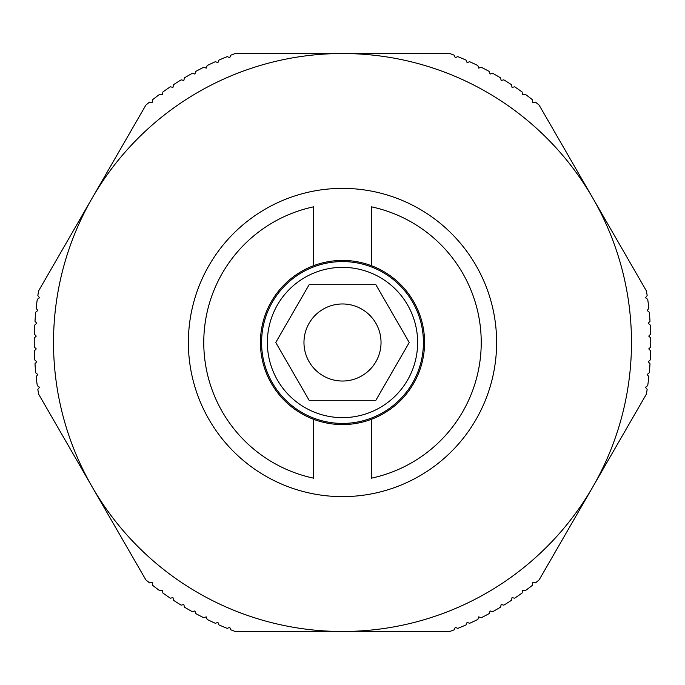 <?xml version="1.0" encoding="UTF-8"?>
<svg xmlns="http://www.w3.org/2000/svg" width="685" height="685" viewBox="0 0 685 685"><rect width="100%" height="100%" fill="white"/><g stroke="black" fill="none" stroke-linecap="round" stroke-linejoin="round"><path stroke-width="1.03" d="M92.235 198.008A288.984 288.984 0 0 0 342.5 631.484A288.984 288.984 0 0 0 592.765 198.008A288.984 288.984 0 0 0 92.235 198.008L38.6 290.902A308.25 308.25 0 0 0 37.846 295.569L39.465 297.752L37.281 299.371A308.25 308.25 0 0 0 36.142 308.37L37.855 310.476L35.74 312.189A308.25 308.25 0 0 0 34.986 321.231L36.785 323.269L34.747 325.058A308.25 308.25 0 0 0 34.361 334.126L36.245 336.087L34.284 337.962A308.25 308.25 0 0 0 34.284 347.038L36.245 348.913L34.361 350.874A308.25 308.25 0 0 0 34.747 359.942L36.785 361.731L34.986 363.769A308.25 308.25 0 0 0 35.74 372.811L37.855 374.524L36.142 376.63A308.25 308.25 0 0 0 37.281 385.629L39.465 387.248L37.846 389.431A308.25 308.25 0 0 0 38.6 394.098L145.862 579.887A308.25 308.25 0 0 0 149.527 582.875L152.224 582.567L152.541 585.264A308.25 308.25 0 0 0 159.768 590.744L162.448 590.324L162.876 593.004A308.25 308.25 0 0 0 170.317 598.176L172.98 597.645L173.519 600.308A308.25 308.25 0 0 0 181.182 605.163L183.82 604.521L184.462 607.158A308.25 308.25 0 0 0 192.322 611.688L194.925 610.934L195.687 613.537A308.25 308.25 0 0 0 203.728 617.742L206.296 616.877L207.161 619.454A308.25 308.25 0 0 0 215.373 623.316L217.907 622.34L218.883 624.874A308.25 308.25 0 0 0 227.24 628.393L229.732 627.314L230.811 629.806A308.25 308.25 0 0 0 235.238 631.484L449.762 631.484A308.25 308.25 0 0 0 454.189 629.806L455.268 627.314L457.76 628.393A308.25 308.25 0 0 0 466.117 624.874L467.093 622.34L469.627 623.316A308.25 308.25 0 0 0 477.839 619.454L478.704 616.877L481.272 617.742A308.25 308.25 0 0 0 489.313 613.537L490.075 610.934L492.678 611.688A308.25 308.25 0 0 0 500.538 607.158L501.18 604.521L503.817 605.163A308.25 308.25 0 0 0 511.481 600.308L512.02 597.645L514.683 598.176A308.25 308.25 0 0 0 522.124 593.004L522.552 590.324L525.232 590.744A308.25 308.25 0 0 0 532.459 585.264L532.776 582.567L535.473 582.875A308.25 308.25 0 0 0 539.138 579.887L646.4 394.098A308.25 308.25 0 0 0 647.154 389.431L645.535 387.248L647.719 385.629A308.25 308.25 0 0 0 648.858 376.63L647.145 374.524L649.26 372.811A308.25 308.25 0 0 0 650.014 363.769L648.215 361.731L650.253 359.942A308.25 308.25 0 0 0 650.639 350.874L648.755 348.913L650.716 347.038A308.25 308.25 0 0 0 650.716 337.962L648.755 336.087L650.639 334.126A308.25 308.25 0 0 0 650.253 325.058L648.215 323.269L650.014 321.231A308.25 308.25 0 0 0 649.26 312.189L647.145 310.476L648.858 308.37A308.25 308.25 0 0 0 647.719 299.371L645.535 297.752L647.154 295.569A308.25 308.25 0 0 0 646.4 290.902L539.138 105.113A308.25 308.25 0 0 0 535.473 102.125L532.776 102.433L532.459 99.736A308.25 308.25 0 0 0 525.232 94.256L522.552 94.676L522.124 91.995A308.25 308.25 0 0 0 514.683 86.824L512.02 87.355L511.481 84.692A308.25 308.25 0 0 0 503.817 79.837L501.18 80.479L500.538 77.842A308.25 308.25 0 0 0 492.678 73.312L490.075 74.066L489.313 71.463A308.25 308.25 0 0 0 481.272 67.258L478.704 68.123L477.839 65.546A308.25 308.25 0 0 0 469.627 61.684L467.093 62.66L466.117 60.126A308.25 308.25 0 0 0 457.76 56.607L455.268 57.686L454.189 55.194A308.25 308.25 0 0 0 449.762 53.516L235.238 53.516A308.25 308.25 0 0 0 230.811 55.194L229.732 57.686L227.24 56.607A308.25 308.25 0 0 0 218.883 60.126L217.907 62.66L215.373 61.684A308.25 308.25 0 0 0 207.161 65.546L206.296 68.123L203.728 67.258A308.25 308.25 0 0 0 195.687 71.463L194.925 74.066L192.322 73.312A308.25 308.25 0 0 0 184.462 77.842L183.82 80.479L181.182 79.837A308.25 308.25 0 0 0 173.519 84.692L172.98 87.355L170.317 86.824A308.25 308.25 0 0 0 162.876 91.995L162.448 94.676L159.768 94.256A308.25 308.25 0 0 0 152.541 99.736L152.224 102.433L149.527 102.125A308.25 308.25 0 0 0 145.862 105.113L92.235 198.008M188.375 342.5A154.125 154.125 0 0 1 342.5 188.375A154.125 154.125 0 0 1 496.625 342.5A154.125 154.125 0 0 1 342.5 496.625A154.125 154.125 0 0 1 188.375 342.5M313.602 265.686L313.602 206.827A138.713 138.713 0 0 0 313.602 478.173L313.602 419.314A82.072 82.072 0 0 1 313.602 265.686A82.072 82.072 0 0 1 424.572 342.5A82.072 82.072 0 0 1 371.398 419.314L371.398 478.173A138.713 138.713 0 0 0 371.398 206.827L371.398 265.686M417.636 342.5A75.136 75.136 0 0 0 342.5 267.364A75.136 75.136 0 0 0 267.364 342.5A75.136 75.136 0 0 0 342.5 417.636A75.136 75.136 0 0 0 417.636 342.5M342.5 261.584A80.916 80.916 0 0 1 423.416 342.5A80.916 80.916 0 0 1 342.5 423.416A80.916 80.916 0 0 1 261.584 342.5A80.916 80.916 0 0 1 342.5 261.584M342.5 381.031A38.531 38.531 0 0 1 303.969 342.5A38.531 38.531 0 0 1 342.5 303.969A38.531 38.531 0 0 1 381.031 342.5A38.531 38.531 0 0 1 342.5 381.031M409.236 342.5L375.868 400.297L309.132 400.297L275.764 342.5L309.132 284.703L375.868 284.703L409.236 342.5M371.398 419.314A82.072 82.072 0 0 1 313.602 419.314"/></g></svg>

